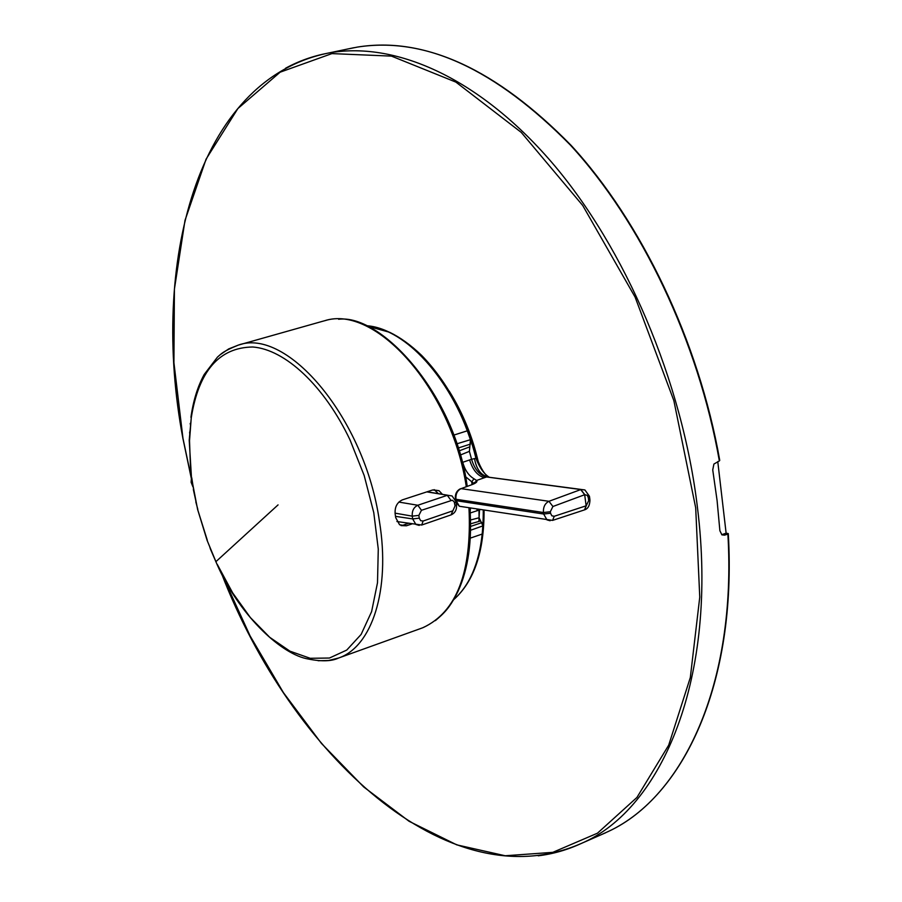 <?xml version="1.0" encoding="UTF-8"?>
<svg xmlns="http://www.w3.org/2000/svg" width="902" height="902" viewBox="0 0 902 902"><rect width="100%" height="100%" fill="white"/><g stroke="black" fill="none" stroke-linecap="round" stroke-linejoin="round"><path stroke-width="1.35" d="M581.159 489.448L486.573 476.966C479.627 475.275 474.621 469.39 471.566 459.287L462.715 462.298L462.433 463.628M589.558 497.002L589.852 499.189L588.69 500.587L588.307 497.678L589.468 496.28L584.902 489.955L486.685 476.933M487.52 476.73C480.721 475.016 476.38 468.972 474.508 458.611L476.842 457.945C465.466 415.732 447.042 381.523 421.55 355.32C410.838 345.083 400.229 337.416 389.709 332.319L365.738 325.667C407.512 327.663 458.701 386.935 475.985 458.442C479.605 467.788 484.058 474.069 489.358 477.282M474.508 458.611L471.566 459.287L469.401 451.35L460.121 455.104M469.615 459.952C472.772 470.032 477.722 475.94 484.498 477.688L486.573 476.966L580.832 489.549L584.789 494.679L587.326 495.39L588.307 497.678M588.69 500.587L586.255 505.763L554.256 516.271L552.588 520.398L584.519 509.878L586.142 505.808L584.676 494.713L580.719 489.594L548.957 501.298C544.966 503.339 543.128 507.071 543.455 512.516L543.669 514.016L456.141 500.689L459.343 506.248L463.481 506.89M480.586 509.551L470.258 512.979M478.973 509.303L479.086 517.771L470.562 519.992M453.638 599.672C469.243 586.074 478.804 564.19 482.322 534.018L482.976 525.855L479.086 517.771M365.817 325.701C401.83 327.945 445.362 371.331 467.292 430.818L470.449 439.691L456.615 443.885M469.401 451.35L470.449 439.691M473.933 478.748L476.56 480.462C477.699 481.634 476.222 483.01 472.141 484.588L471.678 482.04L473.933 478.748C468.623 475.557 464.891 470.077 462.715 462.298L462.952 465.691M461.08 488.647C457.269 490.553 455.555 494.093 455.938 499.268L543.455 512.516L550.321 511.738L552.915 506.507L548.957 501.298L461.08 488.647L472.141 484.588L461.08 488.647M474.226 483.709L476.56 480.462L484.498 477.688M550.119 520.747L546.984 519.89L543.669 514.016L550.536 513.249L550.321 511.738M470.156 511.333L470.506 507.984M465.421 476.594L473.888 483.517L475.004 482.209L471.599 484.645M479.481 510.025L478.872 521.446M217.303 564.968L210.391 548.991M210.516 548.709L209.929 547.83M210.065 547.559L207.133 540.433M207.302 540.242L197.561 509.235M197.831 509.382L195.813 501.895M196.106 502.132L193.344 489.527M217.348 564.505L232.682 592.907L250.361 617.543L269.721 637.308L289.959 651.176L310.187 658.291L329.455 658.032L346.763 650.06L361.116 634.433L371.601 611.657L377.498 582.726L378.276 549.115L373.778 512.674L364.194 475.568L350.077 440.029C324.224 385.537 284.964 349.424 252.797 346.999C219.231 347.417 198.722 371.015 191.258 417.795L189.521 440.661L190.559 469.953M190.886 470.585L191.416 477.214M189.758 433.704L189.612 432.408M189.521 440.661L189.24 439.612M401.029 525.607L406.419 525.787L412.113 523.87M406.419 525.787L399.586 524.772L395.719 517.669L395.189 514.275C394.557 507.206 396.97 502.403 402.416 499.855L432.678 489.966L439.026 490.711L442.431 494.341M420.749 628.491L422.767 627.747C456.637 612.199 472.039 572.206 468.961 507.747C472.084 571.8 456.852 611.725 423.32 627.521M322.296 321.383L324.404 320.808C374.826 303.94 451.35 388.142 466.278 486.595M191.585 482.705L192.791 486.302M434.166 489.639L438.428 493.676M403.036 525.201L408.516 523.318M191.63 478.77L191.517 482.356L192.171 482.469M190.435 424.763L190.209 423.433M189.826 432.61L189.916 431.111M717.766 461.565L726.121 533.172L728.275 533.578L727.88 534.074L724.588 535.145L721.938 534.863L719.886 530.771L717.09 500.554L712.738 469.908L713.899 464.056L719.356 460.933C698.351 341.362 640.972 221.712 570.357 145.053C495.491 68.992 424.538 36.328 357.474 47.073L347.8 48.99M724.588 535.145L721.713 534.717L726.121 533.172M357.474 47.073C425.214 36.508 496.382 69.24 571 145.256C641.491 221.779 698.746 341.08 719.74 460.358L719.356 460.933M599.886 835.297L608.782 831.261C682.915 796.827 736.821 684.167 727.88 534.074M483.258 509.968C483.506 551.979 473.629 581.891 453.616 599.706M552.915 506.507L584.789 494.679M586.255 505.763L584.609 509.833M554.256 516.271L551.855 515.82L550.536 513.249M477.068 509.01L477.045 510.825M480.259 521.052L470.641 523.814M481.927 522.608L470.652 526.418M482.976 525.855L470.607 530.241M482.322 534.018L470.314 538.122M469.468 446.975L458.881 450.955M470.506 444.077L457.99 448.08M467.292 430.818L453.548 435.181M455.375 498.727L456.141 500.689M318.147 660.738L328.621 660.489L338.588 658.02C371.816 646.847 390.713 590.314 379.426 521.288C364.983 418.618 287.14 327.043 238.308 345.105L323.39 321.067M278.064 504.883L215.815 561.754M220.02 354.824L228.725 348.905L238.308 345.105C222.332 351.679 221.915 353.358 217.472 357.091L204.213 374.454C197.673 386.451 193.254 400.747 190.931 417.333L191.077 416.341M191.404 481.499L191.1 482.243L192.351 483.63M191.258 417.795L189.217 440.356L191.472 477.609L191.1 482.243L192.848 486.652M191.743 477.733L193.648 489.899M466.323 486.584C451.44 388.525 375.401 304.425 324.957 320.672M450.91 500.283L447.291 495.322L417.84 505.255L421.459 510.284L452.33 500.215L454.258 501.929L455.036 505.921L451.056 514.895C454.991 513.137 456.818 509.878 456.547 505.143M426.815 491.883L452.105 495.965L456.029 501.726L454.631 503.169M456.13 502.403L456.435 504.466L455.036 505.921M452.488 510.938L423.094 521.04L421.708 525.032L451.056 514.895M423.094 521.04L420.648 520.657L419.272 518.154L418.855 515.38L421.459 510.284M419.238 525.415L415.89 524.457L412.676 518.921L412.259 516.147L418.855 515.38M395.053 513.148L412.259 516.147C411.898 510.814 413.759 507.183 417.84 505.255L398.831 502.076M395.516 516.35L412.676 518.921L419.272 518.154M538.212 855.806C553.005 854.002 567.335 849.898 581.204 843.494C662.203 809.004 718.544 677.323 697.46 507.6C682.397 381.264 625.334 247.994 551.55 162.123C477.496 76.309 393.464 40.816 327.922 53.15C312.825 56.025 298.709 61.054 285.551 68.248M191.314 478.015L182.948 438.225L173.917 362.615L174.413 289.159L185 220.381L206.096 159.113L237.891 108.544L280.139 72.183L331.925 53.601L391.468 56.116L455.905 82.116L521.255 132.402L582.703 205.464L635.109 297.108L673.862 400.657L695.69 507.792L699.76 597.113L690.312 677.56L668.686 745.187L636.936 797.458L597.474 833.189L552.802 852.345L505.21 855.761L456.762 844.858L409.113 821.305L363.664 786.916L321.473 743.451L283.397 692.601L250.102 635.921L222.163 574.867M478.601 463.222C472.614 436.85 462.816 412.8 449.219 391.096M484.07 510.104C484.216 551.697 474.057 581.576 453.593 599.751M489.064 477.248C484.881 474.993 480.811 468.6 476.876 458.092M584.519 509.878L584.643 509.822C588.025 508.773 589.795 505.458 589.953 499.911M552.588 520.398L459.332 506.248L456.153 502.38M460.539 488.704C456.604 490.654 454.901 494.127 455.442 499.133M421.786 628.119L338.588 658.02C331.327 661.527 320.413 661.696 305.846 658.528C278.797 652.236 238.658 613.552 217.179 564.708L207.099 540.354L197.594 509.382L191.472 477.609M435.114 490.124L439.026 490.699M467.213 486.246C454.98 394.456 381.208 313.783 338.622 319.263M469.908 507.894C472.22 541.031 468.285 568.812 458.081 591.238C449.512 608.749 443.333 613.788 435.373 620.632M421.708 525.032L396.925 521.536M428.563 492.018L447.629 495.221M608.782 831.261C683.693 796.15 737.035 683.468 728.297 533.86M191.258 478.173L182.858 438.203C150.16 264.816 196.354 80.109 327.922 53.15L354.091 47.671M221.757 574.078C290.951 753.418 447.663 902.158 581.204 843.494L605.682 832.749M454.822 400.928C465.342 419.881 473.122 440.266 478.139 462.095"/></g></svg>
